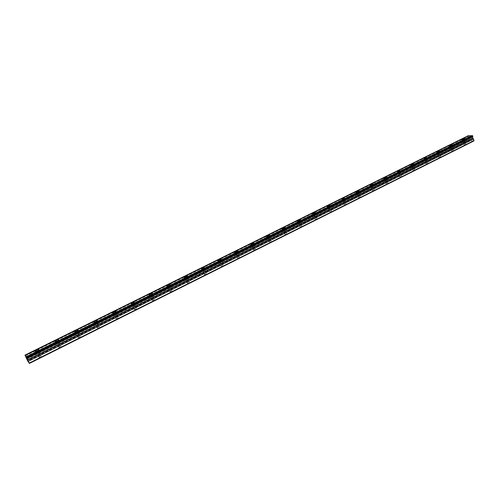 <?xml version="1.0" encoding="UTF-8"?>
<svg xmlns="http://www.w3.org/2000/svg" width="499" height="499" viewBox="0 0 499 499"><rect width="100%" height="100%" fill="white"/><g stroke="black" fill="none" stroke-linecap="round" stroke-linejoin="round"><path stroke-width="0.37" stroke-dasharray="2.5 1.87" d="M38.56 353.51L37.219 353.66L38.13 352.98L39.465 352.83L38.56 353.51M40.257 357.091L38.916 357.234L39.82 356.548L41.161 356.405L40.257 357.091M464.619 141.429L463.072 141.685L464.619 141.429M465.498 144.467L463.951 144.71L465.498 144.467M452.131 147.642L450.597 147.891L452.131 147.642M453.036 150.698L451.495 150.941L453.036 150.698M439.444 153.96L437.916 154.203L439.444 153.96M440.368 157.029L438.833 157.266L440.368 157.029M426.551 160.379L425.023 160.616L426.551 160.379M427.493 163.466L425.971 163.703L427.493 163.466M413.446 166.903L411.925 167.134L413.446 166.903M414.413 170.009L412.891 170.24L414.413 170.009M400.123 173.533L398.607 173.764L400.123 173.533M401.109 176.658L399.599 176.883L401.109 176.658M386.575 180.276L385.072 180.501L386.575 180.276M387.586 183.42L386.083 183.638L387.586 183.42M372.803 187.131L371.3 187.356L372.803 187.131M373.838 190.294L372.335 190.512L373.838 190.294M358.793 194.105L357.296 194.323L358.793 194.105M359.854 197.286L358.357 197.498L359.854 197.286M344.541 201.203L343.056 201.409L344.541 201.203M345.626 204.403L344.142 204.609L345.626 204.403M330.045 208.42L328.567 208.626L330.045 208.42M331.155 211.638L329.677 211.838L331.155 211.638M315.293 215.761L313.821 215.961L315.293 215.761M316.435 218.999L314.963 219.198L316.435 218.999M300.286 223.234L298.82 223.427L300.286 223.234M301.452 226.49L299.986 226.683L301.452 226.49M285.01 230.837L283.551 231.031L285.01 230.837M286.201 234.112L284.748 234.305L286.201 234.112M269.454 238.578L268.007 238.765L268.524 238.379L269.971 238.191L269.454 238.578M270.683 241.878L269.235 242.059L271.194 241.485L270.683 241.878M253.623 246.456L252.182 246.643L252.725 246.238L254.159 246.057L253.623 246.456M254.877 249.774L253.436 249.955L253.979 249.55L255.413 249.375L254.877 249.774M237.499 254.484L236.071 254.665L236.632 254.241L238.06 254.066L237.499 254.484M238.79 257.821L237.356 257.995L239.345 257.403L238.79 257.821M221.082 262.655L219.66 262.83L220.246 262.393L221.668 262.218L221.082 262.655M222.398 266.017L220.976 266.185L222.984 265.574L222.398 266.017M204.359 270.982L202.943 271.15L204.97 270.527L204.359 270.982M205.707 274.363L204.297 274.531L204.902 274.07L206.318 273.901L205.707 274.363M187.318 279.465L185.915 279.627L187.955 278.985L187.318 279.465M188.703 282.864L187.3 283.027L187.936 282.546L189.339 282.384L188.703 282.864M169.959 288.104L168.562 288.266L170.627 287.605L169.959 288.104M171.382 291.528L169.978 291.69L170.646 291.185L172.043 291.029L171.382 291.528M152.264 296.911L150.873 297.073L151.571 296.549L152.962 296.394L152.264 296.911M153.723 300.361L152.332 300.517L153.025 299.993L154.416 299.837L153.723 300.361M134.231 305.887L132.846 306.049L133.576 305.5L134.955 305.344L134.231 305.887M135.722 309.355L134.343 309.511L135.067 308.962L136.445 308.812L135.722 309.355M115.843 315.044L114.471 315.2L116.598 314.476L115.843 315.044M117.377 318.53L115.999 318.68L118.132 317.963L117.377 318.53M97.093 324.375L95.727 324.531L96.519 323.932L97.885 323.782L97.093 324.375M98.665 327.887L97.299 328.036L98.091 327.438L99.457 327.288L98.665 327.887M77.969 333.893L76.615 334.043L77.445 333.426L78.798 333.276L77.969 333.893M79.584 337.43L78.224 337.574L79.054 336.95L80.408 336.806L79.584 337.43M58.464 343.605L57.117 343.755L57.984 343.1L59.331 342.956L58.464 343.605M60.117 347.161L58.77 347.304L59.637 346.649L60.984 346.506L60.117 347.161M38.011 352.83L36.595 353.891C36.539 354.377 37.232 354.302 38.679 353.66L40.088 352.606C40.145 352.119 39.452 352.194 38.011 352.83M463.035 141.467L462.561 141.816C462.791 142.103 463.59 141.972 464.962 141.423L465.436 141.074C465.205 140.787 464.407 140.918 463.035 141.467M450.572 147.667L450.079 148.028C450.298 148.322 451.096 148.191 452.474 147.642L452.967 147.28C452.743 146.98 451.944 147.111 450.572 147.667M437.91 153.96L437.398 154.341C437.611 154.64 438.403 154.515 439.781 153.96L440.293 153.58C440.081 153.28 439.282 153.405 437.91 153.96M425.036 160.36L424.506 160.753C424.711 161.065 425.504 160.94 426.882 160.379L427.412 159.992C427.206 159.68 426.414 159.805 425.036 160.36M411.956 166.866L411.407 167.271C411.6 167.595 412.386 167.471 413.771 166.909L414.32 166.504C414.126 166.186 413.34 166.304 411.956 166.866M398.657 173.484L398.09 173.902C398.271 174.232 399.057 174.107 400.441 173.546L401.009 173.122C400.828 172.797 400.042 172.916 398.657 173.484M385.134 180.208L384.548 180.644C384.717 180.975 385.496 180.863 386.893 180.295L387.48 179.858C387.305 179.521 386.525 179.64 385.134 180.208M371.387 187.044L370.776 187.499C370.938 187.842 371.711 187.724 373.109 187.156L373.72 186.701C373.558 186.358 372.784 186.47 371.387 187.044M357.409 193.992L356.773 194.467C356.922 194.816 357.696 194.71 359.093 194.13L359.729 193.662C359.579 193.306 358.806 193.419 357.409 193.992M343.187 201.066L342.526 201.559C342.663 201.92 343.437 201.808 344.834 201.228L345.495 200.741C345.358 200.38 344.584 200.492 343.187 201.066M328.722 208.258L328.03 208.769C328.161 209.137 328.928 209.031 330.332 208.451L331.018 207.94C330.887 207.572 330.12 207.678 328.722 208.258M314.002 215.58L313.285 216.111C313.403 216.485 314.17 216.385 315.574 215.799L316.291 215.269C316.173 214.894 315.405 214.994 314.002 215.58M299.026 223.028L298.283 223.583C298.39 223.964 299.151 223.864 300.56 223.278L301.302 222.722C301.19 222.342 300.435 222.442 299.026 223.028M283.781 230.607L283.008 231.187C283.108 231.58 283.862 231.474 285.272 230.887L286.046 230.307C285.946 229.92 285.197 230.02 283.781 230.607M268.269 238.322L267.464 238.927C267.545 239.327 268.3 239.227 269.716 238.634L270.52 238.029C270.433 237.63 269.685 237.73 268.269 238.322M252.475 246.175L251.633 246.805C251.708 247.211 252.457 247.117 253.872 246.518L254.715 245.895C254.633 245.483 253.891 245.583 252.475 246.175M236.395 254.178L235.516 254.827C235.578 255.245 236.32 255.151 237.742 254.552L238.616 253.897C238.553 253.48 237.811 253.573 236.395 254.178M220.015 262.318L219.105 263.004C219.155 263.422 219.891 263.335 221.319 262.73L222.223 262.05C222.174 261.626 221.437 261.719 220.015 262.318M203.33 270.614L202.382 271.325C202.419 271.755 203.155 271.668 204.584 271.063L205.532 270.352C205.488 269.922 204.758 270.009 203.33 270.614M186.339 279.066L185.347 279.808C185.372 280.245 186.102 280.157 187.537 279.546L188.522 278.804C188.497 278.367 187.767 278.454 186.339 279.066M169.024 287.68L167.988 288.453C168.007 288.896 168.731 288.815 170.165 288.197L171.194 287.424C171.176 286.981 170.452 287.062 169.024 287.68M151.378 296.45L150.299 297.261C150.305 297.716 151.022 297.629 152.457 297.011L153.536 296.2C153.53 295.751 152.813 295.838 151.378 296.45M133.395 305.394L132.266 306.243C132.26 306.704 132.977 306.617 134.412 305.999L135.541 305.151C135.541 304.696 134.83 304.777 133.395 305.394M115.057 314.513L113.878 315.399C113.859 315.861 114.577 315.786 116.011 315.156L117.19 314.276C117.203 313.809 116.492 313.89 115.057 314.513M96.363 323.814L95.128 324.737C95.103 325.205 95.808 325.13 97.249 324.5L98.484 323.577C98.509 323.103 97.804 323.184 96.363 323.814M77.295 333.295L76.004 334.261C75.967 334.735 76.671 334.661 78.118 334.024L79.403 333.058C79.441 332.584 78.736 332.665 77.295 333.295M57.853 342.963L56.499 343.979C56.449 344.46 57.148 344.379 58.595 343.742L59.942 342.732C59.992 342.252 59.294 342.333 57.853 342.963M473.875 140.968L469.734 141.067L28.031 361.557M469.734 141.067L469.334 140.674L27.713 360.958M469.334 140.674L468.898 139.159L469.434 138.242L468.074 135.722M467.975 135.959L25.031 355.369M25.293 355.912L468.106 136.42M25.705 356.704L468.542 136.982M26.597 358.444L469.434 138.242M26.852 359.161L468.898 139.159M469.472 138.529L26.746 358.769M38.916 357.234L37.219 353.66M463.951 144.71L463.072 141.685M451.495 150.941L450.597 147.891M438.833 157.266L437.916 154.203M425.971 163.703L425.023 160.616M412.891 170.24L411.925 167.134M399.599 176.883L398.607 173.764M386.083 183.638L385.072 180.501M372.335 190.512L371.3 187.356M358.357 197.498L357.296 194.323M344.142 204.609L343.056 201.409M329.677 211.838L328.567 208.626M314.963 219.198L313.821 215.961M299.986 226.683L298.82 223.427M284.748 234.305L283.551 231.031M269.235 242.059L268.007 238.765M253.436 249.955L252.182 246.643M237.356 257.995L236.071 254.665M220.976 266.185L219.66 262.83M204.297 274.531L202.943 271.15M187.3 283.027L185.915 279.627M169.978 291.69L168.562 288.266M152.332 300.517L150.873 297.073M134.343 309.511L132.846 306.049M115.999 318.68L114.471 315.2M97.299 328.036L95.727 324.531M78.224 337.574L76.615 334.043M58.77 347.304L57.117 343.755M36.595 353.891L35.423 351.427M462.561 141.816L461.912 139.583M450.079 148.028L449.418 145.783M437.398 154.341L436.719 152.089M424.506 160.753L423.819 158.495M411.407 167.271L410.702 165.007M398.09 173.902L397.366 171.625M384.548 180.644L383.812 178.361M370.776 187.499L370.021 185.204M356.773 194.467L356.005 192.171M342.526 201.559L341.74 199.251M328.03 208.769L327.232 206.455M313.285 216.111L312.468 213.79M298.283 223.583L297.448 221.25M283.008 231.187L282.153 228.848M267.464 238.927L266.591 236.582M251.633 246.805L250.741 244.454M235.516 254.827L234.605 252.469M219.105 263.004L218.169 260.634M202.382 271.325L201.428 268.949M185.347 279.808L184.374 277.425M167.988 288.453L166.99 286.058M150.299 297.261L149.276 294.859M132.266 306.243L131.225 303.829M113.878 315.399L112.811 312.979M95.128 324.737L94.037 322.304M76.004 334.261L74.887 331.816M56.499 343.979L55.352 341.522M41.161 356.405L39.465 352.83M465.804 144.236L464.925 141.205M453.348 150.461L452.45 147.411M440.692 156.786L439.775 153.717M427.836 163.21L426.894 160.129M414.763 169.747L413.796 166.641M401.477 176.384L400.485 173.265M387.966 183.139L386.956 179.996M374.231 190L373.196 186.844M360.259 196.986L359.199 193.805M346.05 204.085L344.965 200.885M331.598 211.308L330.488 208.089M316.89 218.656L315.755 215.418M301.926 226.134L300.76 222.872M286.694 233.744L285.503 230.463M271.194 241.485L269.971 238.191M255.413 249.375L254.159 246.057M239.345 257.403L238.06 254.066M222.984 265.574L221.668 262.218M206.318 273.901L204.97 270.527M189.339 282.384L187.955 278.985M172.043 291.029L170.627 287.605M154.416 299.837L152.962 296.394M136.445 308.812L134.955 305.344M118.132 317.963L116.598 314.476M99.457 327.288L97.885 323.782M80.408 336.806L78.798 333.276M60.984 346.506L59.331 342.956M26.335 357.103L472.21 135.716M25.181 355.525L468.598 135.834M40.088 352.606L38.779 349.83M465.436 141.074L464.756 138.716M452.967 147.28L452.269 144.91M440.293 153.58L439.575 151.203M427.412 159.992L426.682 157.597M414.32 166.504L413.571 164.096M401.009 173.122L400.242 170.702M387.48 179.858L386.694 177.419M373.72 186.701L372.915 184.25M359.729 193.662L358.906 191.192M345.495 200.741L344.653 198.259M331.018 207.94L330.157 205.445M316.291 215.269L315.405 212.755M301.302 222.722L300.398 220.196M286.046 230.307L285.122 227.769M270.52 238.029L269.572 235.472M254.715 245.895L253.742 243.319M238.616 253.897L237.624 251.309M222.223 262.05L221.207 259.443M205.532 270.352L204.484 267.726M188.522 278.804L187.449 276.165M171.194 287.424L170.097 284.767M153.536 296.2L152.413 293.531M135.541 305.151L134.381 302.463M117.19 314.276L116.005 311.569M98.484 323.577L97.268 320.851M79.403 333.058L78.156 330.319M59.942 342.732L58.664 339.975"/><path stroke-width="0.75" d="M26.347 357.078L472.453 135.578L26.347 357.078L26.803 357.983L472.821 136.271L472.547 138.148L27.601 359.829L29.385 363.422L473.875 140.968L473.613 139.034L472.547 138.148M26.803 357.983L27.601 359.829M36.695 350.061L35.273 351.115C35.217 351.602 35.909 351.521 37.356 350.884L38.779 349.83C38.835 349.35 38.142 349.425 36.695 350.061M462.355 139.121L461.874 139.464C462.105 139.751 462.904 139.614 464.282 139.065L464.756 138.716C464.525 138.435 463.721 138.566 462.355 139.121M449.873 145.303L449.381 145.664C449.599 145.958 450.397 145.827 451.776 145.271L452.269 144.91C452.044 144.616 451.246 144.747 449.873 145.303M437.193 151.584L436.681 151.958C436.893 152.257 437.685 152.133 439.064 151.577L439.575 151.203C439.363 150.904 438.571 151.029 437.193 151.584M424.306 157.971L423.776 158.364C423.975 158.67 424.768 158.545 426.152 157.983L426.682 157.597C426.477 157.291 425.684 157.416 424.306 157.971M411.207 164.464L410.658 164.87C410.845 165.181 411.638 165.057 413.022 164.495L413.571 164.096C413.378 163.778 412.592 163.903 411.207 164.464M397.89 171.063L397.323 171.481C397.497 171.806 398.283 171.687 399.674 171.12L400.242 170.702C400.061 170.377 399.281 170.502 397.89 171.063M384.355 177.775L383.762 178.205C383.931 178.542 384.71 178.417 386.107 177.85L386.694 177.419C386.525 177.089 385.746 177.207 384.355 177.775M370.589 184.593L369.971 185.048C370.133 185.385 370.907 185.272 372.304 184.699L372.915 184.25C372.759 183.906 371.98 184.025 370.589 184.593M356.585 191.535L355.949 192.003C356.093 192.352 356.872 192.24 358.27 191.66L358.906 191.192C358.756 190.849 357.983 190.961 356.585 191.535M342.345 198.59L341.684 199.082C341.821 199.438 342.588 199.326 343.992 198.745L344.653 198.259C344.516 197.903 343.749 198.016 342.345 198.59M327.862 205.769L327.169 206.28C327.294 206.642 328.061 206.53 329.471 205.95L330.157 205.445C330.026 205.083 329.265 205.189 327.862 205.769M313.123 213.073L312.405 213.603C312.517 213.977 313.285 213.865 314.694 213.285L315.405 212.755C315.287 212.387 314.526 212.493 313.123 213.073M298.121 220.508L297.379 221.057C297.479 221.437 298.24 221.331 299.656 220.745L300.398 220.196C300.292 219.816 299.531 219.922 298.121 220.508M282.858 228.068L282.085 228.648C282.178 229.035 282.933 228.929 284.349 228.342L285.122 227.769C285.023 227.382 284.268 227.482 282.858 228.068M267.321 235.771L266.51 236.37C266.597 236.763 267.345 236.663 268.768 236.071L269.572 235.472C269.485 235.079 268.736 235.179 267.321 235.771M251.502 243.612L250.66 244.236C250.735 244.635 251.477 244.541 252.899 243.942L253.742 243.319C253.667 242.913 252.918 243.013 251.502 243.612M235.397 251.59L234.518 252.244C234.58 252.65 235.322 252.556 236.744 251.958L237.624 251.309C237.561 250.897 236.819 250.991 235.397 251.59M218.992 259.723L218.082 260.397C218.132 260.815 218.868 260.721 220.296 260.122L221.207 259.443C221.157 259.025 220.415 259.118 218.992 259.723M202.288 268L201.334 268.712C201.371 269.136 202.107 269.042 203.536 268.437L204.484 267.726C204.447 267.302 203.711 267.395 202.288 268M185.266 276.434L184.274 277.176C184.299 277.606 185.029 277.519 186.458 276.908L187.449 276.165C187.424 275.735 186.695 275.822 185.266 276.434M167.926 285.029L166.884 285.802C166.903 286.239 167.627 286.152 169.061 285.54L170.097 284.767C170.078 284.33 169.354 284.418 167.926 285.029M150.249 293.786L149.164 294.591C149.17 295.04 149.893 294.953 151.328 294.335L152.413 293.531C152.407 293.088 151.684 293.169 150.249 293.786M132.235 302.712L131.106 303.56C131.1 304.01 131.817 303.928 133.252 303.305L134.381 302.463C134.387 302.014 133.676 302.095 132.235 302.712M113.872 311.813L112.687 312.698C112.668 313.154 113.385 313.073 114.826 312.449L116.005 311.569C116.024 311.108 115.313 311.189 113.872 311.813M95.147 321.094L93.906 322.017C93.881 322.485 94.585 322.404 96.033 321.774L97.268 320.851C97.293 320.389 96.588 320.47 95.147 321.094M76.048 330.556L74.756 331.523C74.713 331.997 75.418 331.916 76.865 331.28L78.156 330.319C78.193 329.851 77.495 329.926 76.048 330.556M56.568 340.212L55.214 341.222C55.164 341.696 55.863 341.622 57.31 340.985L58.664 339.975C58.714 339.501 58.015 339.582 56.568 340.212M26.31 357.022L24.95 355.163L27.713 360.958L29.385 363.422M25.156 355.444L468.723 135.703L472.035 135.734M472.453 135.578L472.821 136.271M24.95 355.163L468.424 135.847M29.248 363.072L474.05 140.562M26.141 356.785L471.792 135.597M24.987 355.213L468.187 135.722M28.381 361.264L473.613 139.034M27.04 358.538L472.709 136.851M26.541 357.427L472.69 135.809M27.782 360.191L472.672 138.435M35.423 351.427L35.273 351.115"/></g></svg>
